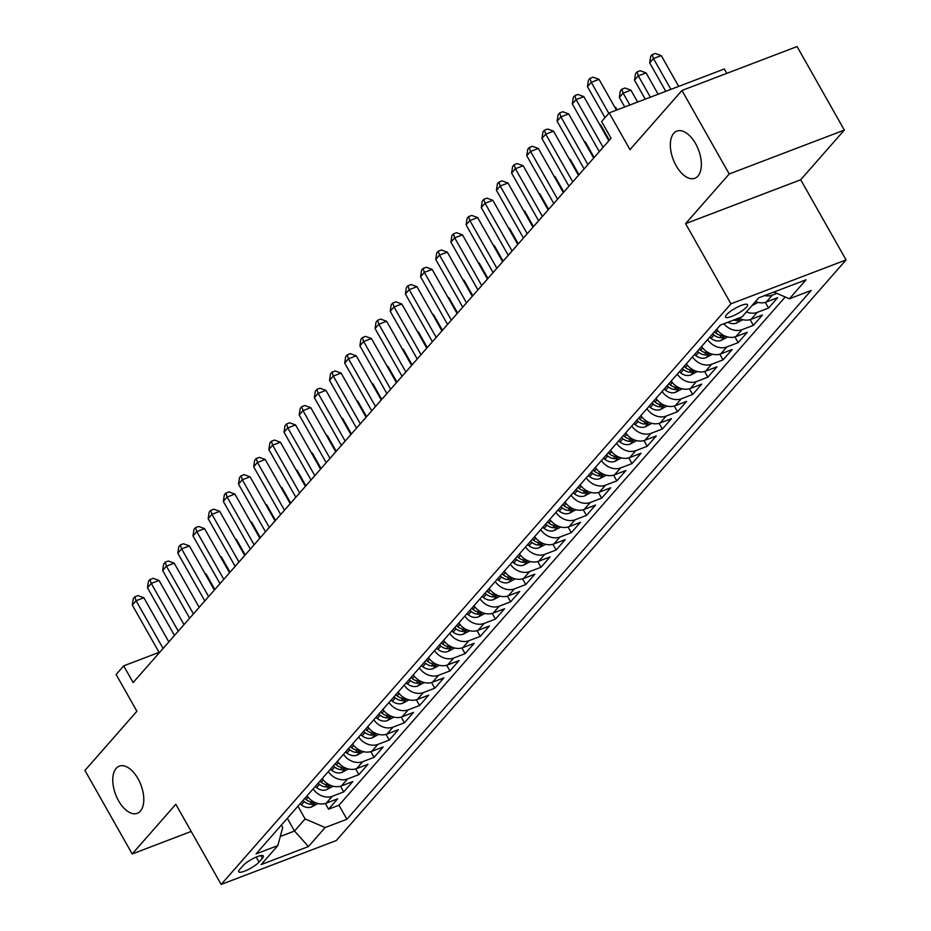 <?xml version="1.0" encoding="UTF-8"?>
<svg xmlns="http://www.w3.org/2000/svg" width="931" height="931" viewBox="0 0 931 931"><rect width="100%" height="100%" fill="white"/><g stroke="black" fill="none" stroke-linecap="round" stroke-linejoin="round"><path stroke-width="1.4" d="M676.15 165.741A25.242 13.523 69.1 0 1 676.86 131.096A25.242 13.523 69.1 0 1 695.562 143.618A25.242 13.523 69.1 0 1 694.852 178.263A25.242 13.523 69.1 0 1 676.15 165.741M118.574 800.788A25.242 13.523 69.1 0 1 119.284 766.143A25.242 13.523 69.1 0 1 137.997 778.677A25.242 13.523 69.1 0 1 137.276 813.31A25.242 13.523 69.1 0 1 118.574 800.788M726.587 314.69A12.615 2.898 150.5 0 0 725.563 317.11A12.615 2.898 150.5 0 0 734.757 315.097A12.615 2.898 150.5 0 0 746.499 307.09A12.615 2.898 150.5 0 0 747.523 304.681A12.615 2.898 150.5 0 0 738.33 306.683A12.615 2.898 150.5 0 0 726.587 314.69M726.785 73.363L724.318 68.987L609.2 112.895L601.612 121.542L611.062 138.242L133.145 682.563L123.695 665.863L116.107 674.51L136.904 711.249L84.93 770.437L132.19 853.96L191.181 831.453M844.324 130.072L797.076 46.55L681.957 90.458L729.206 173.981L685.588 223.661L730.951 303.832L846.07 259.924L800.707 179.753L844.324 130.072L729.206 173.981M730.951 303.832L221.171 884.45L336.289 840.542L846.07 259.924M307.067 795.796A15.78 12.813 41.3 0 0 326.292 803.162L337.65 798.821L328.55 809.19L325.315 803.476M313.142 788.883A15.78 12.813 41.3 0 0 332.367 796.249L343.725 791.909L340.49 786.206M343.725 791.909L352.826 781.54L341.468 785.88A15.78 12.813 41.3 0 1 322.242 778.525M337.418 761.244A15.78 12.813 41.3 0 0 356.643 768.599L368.001 764.27L358.889 774.627L355.665 768.925M352.593 743.962A15.78 12.813 41.3 0 0 371.806 751.317L383.165 746.988L374.064 757.357L370.829 751.643M367.757 726.68A15.78 12.813 41.3 0 0 386.982 734.035L398.34 729.706L389.239 740.075L386.004 734.361M382.932 709.399A15.78 12.813 41.3 0 0 402.157 716.754L413.515 712.424L404.403 722.793L401.18 717.079M398.107 692.117A15.78 12.813 41.3 0 0 417.332 699.472L428.679 695.143L419.578 705.512L416.355 699.798M413.271 674.835A15.78 12.813 41.3 0 0 432.496 682.19L443.854 677.861L434.754 688.23L431.519 682.516M428.446 657.554A15.78 12.813 41.3 0 0 447.671 664.92L459.03 660.579L449.929 670.948L446.694 665.234M443.622 640.272A15.78 12.813 41.3 0 0 462.847 647.639L474.205 643.298L465.093 653.667L461.869 647.964M458.797 623.002A15.78 12.813 41.3 0 0 478.01 630.357L489.369 626.028L480.268 636.385L477.033 630.683M473.96 605.72A15.78 12.813 41.3 0 0 493.186 613.075L504.544 608.746L495.443 619.115L492.208 613.401M489.136 588.439A15.78 12.813 41.3 0 0 508.361 595.793L519.719 591.464L510.619 601.833L507.383 596.119M504.311 571.157A15.78 12.813 41.3 0 0 523.536 578.512L534.883 574.183L525.782 584.552L522.559 578.838M519.475 553.875A15.78 12.813 41.3 0 0 538.7 561.23L550.058 556.901L540.958 567.27L537.722 561.556M534.65 536.593A15.78 12.813 41.3 0 0 553.875 543.948L565.233 539.619L556.133 549.988L552.898 544.274M549.825 519.312A15.78 12.813 41.3 0 0 569.05 526.678L580.409 522.338L571.297 532.707L568.073 526.993M565.001 502.03A15.78 12.813 41.3 0 0 584.214 509.397L595.572 505.056L586.472 515.425L583.237 509.723M580.164 484.76A15.78 12.813 41.3 0 0 599.389 492.115L610.748 487.786L601.647 498.143L598.412 492.441M595.34 467.478A15.78 12.813 41.3 0 0 614.565 474.833L625.923 470.504L616.822 480.873L613.587 475.159M610.515 450.197A15.78 12.813 41.3 0 0 629.74 457.552L641.087 453.222L631.986 463.591L628.762 457.877M625.69 432.915A15.78 12.813 41.3 0 0 644.904 440.27L656.262 435.941L647.161 446.31L643.926 440.596M640.854 415.633A15.78 12.813 41.3 0 0 660.079 422.988L671.437 418.659L662.337 429.028L659.101 423.314M656.029 398.352A15.78 12.813 41.3 0 0 675.254 405.707L686.613 401.377L677.5 411.746L674.277 406.032M671.204 381.07A15.78 12.813 41.3 0 0 690.43 388.436L701.776 384.096L692.676 394.465L689.44 388.751M686.368 363.788A15.78 12.813 41.3 0 0 705.593 371.155L716.951 366.814L707.851 377.183L704.616 371.481M701.543 346.518A15.78 12.813 41.3 0 0 720.769 353.873L732.127 349.544L723.026 359.901L719.791 354.199M716.719 329.237A15.78 12.813 41.3 0 0 735.944 336.591L747.302 332.262L738.19 342.631L734.966 336.917M738.737 318.099A15.78 12.813 41.3 0 0 751.108 319.31L762.466 314.981L753.365 325.35L750.13 319.636M755.495 301.563A15.78 12.813 41.3 0 0 766.283 302.028L777.641 297.699L768.541 308.068L765.305 302.354M259.016 862.083L262.356 858.277A12.231 2.816 150.5 0 0 263.345 855.938A12.231 2.816 150.5 0 0 254.442 857.882A12.231 2.816 150.5 0 0 243.061 865.644L239.721 869.438A12.231 2.816 150.5 0 0 238.732 871.788A12.231 2.816 150.5 0 0 247.634 869.833A12.231 2.816 150.5 0 0 259.016 862.083L256.188 857.09M287.307 818.314L294.51 831.034L305.124 818.943L325.128 827.554L346.914 819.245L811.169 290.472L789.395 298.781L806.083 279.777L758.788 297.815L742.1 316.819L720.326 325.128L256.06 853.902L277.834 845.592L282.721 827.484L281.36 825.075M325.128 827.554L308.44 846.558L261.146 864.608L277.834 845.592M328.55 809.19L338.977 805.222L785.205 296.977M776.885 293.393L772.358 295.115A15.78 12.813 -138.7 0 1 764.595 295.604M768.541 308.068L757.182 312.397A15.78 12.813 -138.7 0 1 746.394 311.932M753.365 325.35L742.007 329.679A15.78 12.813 -138.7 0 1 723.876 323.767M738.19 342.631L726.832 346.96A15.78 12.813 -138.7 0 1 707.618 339.606M723.026 359.901L711.668 364.242A15.78 12.813 -138.7 0 1 692.443 356.887M707.851 377.183L696.493 381.524A15.78 12.813 -138.7 0 1 677.268 374.157M692.676 394.465L681.317 398.794A15.78 12.813 -138.7 0 1 662.092 391.439M677.5 411.746L666.154 416.076A15.78 12.813 -138.7 0 1 646.929 408.721M662.337 429.028L650.978 433.357A15.78 12.813 -138.7 0 1 631.753 426.002M647.161 446.31L635.803 450.639A15.78 12.813 -138.7 0 1 616.578 443.284M631.986 463.591L620.628 467.921A15.78 12.813 -138.7 0 1 601.414 460.566M616.822 480.873L605.464 485.202A15.78 12.813 -138.7 0 1 586.239 477.847M601.647 498.143L590.289 502.484A15.78 12.813 -138.7 0 1 571.064 495.129M586.472 515.425L575.114 519.766A15.78 12.813 -138.7 0 1 555.888 512.399M571.297 532.707L559.95 537.036A15.78 12.813 -138.7 0 1 540.725 529.681M556.133 549.988L544.775 554.317A15.78 12.813 -138.7 0 1 525.55 546.962M540.958 567.27L529.599 571.599A15.78 12.813 -138.7 0 1 510.374 564.244M525.782 584.552L514.424 588.881A15.78 12.813 -138.7 0 1 495.211 581.526M510.619 601.833L499.26 606.162A15.78 12.813 -138.7 0 1 480.035 598.808M495.443 619.115L484.085 623.444A15.78 12.813 -138.7 0 1 464.86 616.089M480.268 636.385L468.91 640.726A15.78 12.813 -138.7 0 1 449.685 633.371M465.093 653.667L453.746 658.008A15.78 12.813 -138.7 0 1 434.521 650.641M449.929 670.948L438.571 675.278A15.78 12.813 -138.7 0 1 419.346 667.923M434.754 688.23L423.396 692.559A15.78 12.813 -138.7 0 1 404.17 685.204M419.578 705.512L408.22 709.841A15.78 12.813 -138.7 0 1 389.007 702.486M404.403 722.793L393.057 727.123A15.78 12.813 -138.7 0 1 373.831 719.768M389.239 740.075L377.881 744.404A15.78 12.813 -138.7 0 1 358.656 737.049M374.064 757.357L362.706 761.686A15.78 12.813 -138.7 0 1 343.481 754.331M358.889 774.627L347.531 778.968A15.78 12.813 -138.7 0 1 328.317 771.613M297.932 806.211L305.124 818.943M609.2 112.895L629.984 149.647L681.957 90.458M221.171 884.45L175.808 804.279L132.19 853.96M159.073 652.363L123.695 665.863M280.301 836.457L294.51 831.034L308.44 846.558M338.977 805.222L346.914 819.245M789.395 298.781L773.824 292.078M685.588 223.661L800.707 179.753M168.848 641.901L143.863 597.749L136.089 600.716L163.1 648.453M132.295 605.034L133.308 598.505L134.832 596.783L136.089 600.716L132.295 605.034L159.306 652.771M134.832 596.783L137.939 595.596L143.863 597.749M318.03 803.523L311.373 807.049A10.45 8.495 -138.7 0 1 301.4 804.919L300.026 803.825M214.852 589.498L206.088 574.02L205.425 574.264M314.41 802.196L313.503 802.173A10.45 8.495 -138.7 0 1 306.101 799.566L304.728 798.472M302.901 800.544L304.286 801.638A10.45 8.495 41.3 0 0 311.687 804.244L314.876 802.441M205.076 573.647L206.088 574.02M184.024 624.62L159.038 580.467L151.264 583.434L178.275 631.171M147.47 587.752L148.483 581.223L149.996 579.501L151.264 583.434L147.47 587.752L174.481 635.489M149.996 579.501L153.115 578.314L159.038 580.467M199.187 607.338L174.213 563.185L166.428 566.153L193.439 613.89M162.646 570.47L163.658 563.942L165.171 562.219L166.428 566.153L162.646 570.47L189.645 618.207M165.171 562.219L168.278 561.032L174.213 563.185M214.363 590.056L189.389 545.903L181.603 548.871L208.614 596.608M177.809 553.2L178.822 546.672L180.346 544.938L181.603 548.871L177.809 553.2L204.82 600.937M180.346 544.938L183.454 543.751L189.389 545.903M229.538 572.786L204.552 528.633L196.778 531.589L223.789 579.326M192.985 535.919L193.997 529.39L195.522 527.656L196.778 531.589L192.985 535.919L219.995 583.656M195.522 527.656L198.629 526.469L204.552 528.633M333.193 786.241L326.537 789.767A10.45 8.495 -138.7 0 1 316.575 787.638L315.202 786.544M230.027 572.216L221.264 556.738L220.6 556.982M329.586 784.914L328.678 784.891A10.45 8.495 -138.7 0 1 321.276 782.284L319.903 781.19M318.076 783.262L319.449 784.356A10.45 8.495 41.3 0 0 326.862 786.963L330.051 785.159M220.251 556.366L221.264 556.738M348.369 768.959L341.712 772.486A10.45 8.495 -138.7 0 1 331.739 770.356L330.365 769.262M245.202 554.946L236.439 539.456L235.776 539.712M344.749 767.633L343.853 767.61A10.45 8.495 -138.7 0 1 336.452 765.003L335.067 763.909M333.251 765.98L334.625 767.074A10.45 8.495 41.3 0 0 342.026 769.681L345.215 767.877M235.415 539.084L236.439 539.456M363.544 751.678L356.887 755.204A10.45 8.495 -138.7 0 1 346.914 753.086L345.541 751.992M260.377 537.664L251.614 522.175L250.939 522.431M359.925 750.351L359.029 750.328A10.45 8.495 -138.7 0 1 351.615 747.721L350.242 746.627M348.427 748.699L349.8 749.792A10.45 8.495 41.3 0 0 357.201 752.399L360.39 750.595M250.59 521.802L251.614 522.175M378.708 734.396L372.063 737.922A10.45 8.495 -138.7 0 1 362.089 735.804L360.716 734.71M275.541 520.382L266.778 504.893L266.115 505.149M375.1 733.069L374.192 733.046A10.45 8.495 -138.7 0 1 366.791 730.439L365.418 729.345M363.59 731.429L364.975 732.522A10.45 8.495 41.3 0 0 372.377 735.118L375.565 733.314M265.766 504.521L266.778 504.893M244.713 555.504L219.728 511.352L211.954 514.319L238.953 562.056M208.16 518.637L209.172 512.108L210.685 510.374L211.954 514.319L208.16 518.637L235.159 566.374M210.685 510.374L213.804 509.187L219.728 511.352M393.883 717.126L387.226 720.641A10.45 8.495 -138.7 0 1 377.264 718.523L375.88 717.429M290.716 503.101L281.953 487.611L281.29 487.867M390.264 715.799L389.367 715.764A10.45 8.495 -138.7 0 1 381.966 713.158L380.593 712.064M378.766 714.147L380.139 715.241A10.45 8.495 41.3 0 0 387.54 717.836L390.741 716.032M280.941 487.239L281.953 487.611M259.877 538.223L234.903 494.07L227.117 497.038L254.128 544.775M223.324 501.355L224.348 494.827L225.861 493.093L227.117 497.038L223.324 501.355L250.334 549.092M225.861 493.093L228.968 491.905L234.903 494.07M409.058 699.844L402.401 703.359A10.45 8.495 -138.7 0 1 392.428 701.241L391.055 700.147M305.892 485.819L297.129 470.33L296.465 470.586M405.439 698.518L404.543 698.483A10.45 8.495 -138.7 0 1 397.141 695.888L395.756 694.794M393.941 696.865L395.314 697.959A10.45 8.495 41.3 0 0 402.716 700.554L405.904 698.762M296.105 469.957L297.129 470.33M275.052 520.941L250.067 476.788L242.293 479.756L269.303 527.493M238.499 484.073L239.511 477.545L241.036 475.822L242.293 479.756L238.499 484.073L265.51 531.81M241.036 475.822L244.143 474.635L250.067 476.788M424.233 682.563L417.577 686.089A10.45 8.495 -138.7 0 1 407.603 683.959L406.23 682.865M321.055 468.537L312.304 453.048L311.629 453.304M420.614 681.236L419.706 681.201A10.45 8.495 -138.7 0 1 412.305 678.606L410.932 677.512M409.116 679.583L410.49 680.677A10.45 8.495 41.3 0 0 417.891 683.284L421.08 681.48M311.28 452.687L312.304 453.048M290.228 503.659L265.242 459.507L257.468 462.474L284.479 510.211M253.674 466.792L254.687 460.263L256.2 458.541L257.468 462.474L253.674 466.792L280.685 514.529M256.2 458.541L259.318 457.354L265.242 459.507M439.397 665.281L432.74 668.807A10.45 8.495 -138.7 0 1 422.779 666.677L421.406 665.584M336.231 451.256L327.468 435.778L326.804 436.022M435.789 663.954L434.882 663.931A10.45 8.495 -138.7 0 1 427.48 661.324L426.107 660.23M424.28 662.302L425.665 663.396A10.45 8.495 41.3 0 0 433.066 666.002L436.255 664.199M326.455 435.405L327.468 435.778M305.391 486.378L280.417 442.225L272.632 445.193L299.642 492.93M268.85 449.51L269.862 442.981L271.375 441.259L272.632 445.193L268.85 449.51L295.849 497.247M271.375 441.259L274.482 440.072L280.417 442.225M320.567 469.096L295.593 424.943L287.807 427.911L314.818 475.648M284.013 432.228L285.026 425.7L286.55 423.977L287.807 427.911L284.013 432.228L311.024 479.965M286.55 423.977L289.657 422.79L295.593 424.943M335.742 451.814L310.756 407.662L302.982 410.629L329.993 458.366M299.188 414.958L300.201 408.43L301.725 406.696L302.982 410.629L299.188 414.958L326.199 462.695M301.725 406.696L304.833 405.509L310.756 407.662M350.917 434.544L325.931 390.392L318.158 393.348L345.157 441.085M314.364 397.677L315.376 391.148L316.889 389.414L318.158 393.348L314.364 397.677L341.363 445.414M316.889 389.414L320.008 388.227L325.931 390.392M366.081 417.263L341.107 373.11L333.321 376.077L360.332 423.814M329.527 380.395L330.552 373.866L332.064 372.132L333.321 376.077L329.527 380.395L356.538 428.132M332.064 372.132L335.172 370.945L341.107 373.11M381.256 399.981L356.27 355.828L348.497 358.796L375.507 406.533M344.703 363.113L345.715 356.585L347.24 354.851L348.497 358.796L344.703 363.113L371.713 410.85M347.24 354.851L350.347 353.664L356.27 355.828M396.431 382.699L371.446 338.547L363.672 341.514L390.683 389.251M359.878 345.832L360.891 339.303L362.403 337.581L363.672 341.514L359.878 345.832L386.889 393.569M362.403 337.581L365.522 336.394L371.446 338.547M411.595 365.418L386.621 321.265L378.847 324.232L405.846 371.969M375.053 328.55L376.066 322.021L377.579 320.299L378.847 324.232L375.053 328.55L402.052 376.287M377.579 320.299L380.686 319.112L386.621 321.265M426.77 348.136L401.796 303.983L394.011 306.951L421.021 354.688M390.217 311.268L391.229 304.74L392.754 303.017L394.011 306.951L390.217 311.268L417.228 359.005M392.754 303.017L395.861 301.83L401.796 303.983M441.946 330.854L416.96 286.701L409.186 289.669L436.197 337.406M405.392 293.987L406.405 287.458L407.929 285.736L409.186 289.669L405.392 293.987L432.403 341.724M407.929 285.736L411.036 284.549L416.96 286.701M457.121 313.572L432.135 269.42L424.361 272.387L451.36 320.124M420.568 276.716L421.58 270.188L423.093 268.454L424.361 272.387L420.568 276.716L447.578 324.454M423.093 268.454L426.212 267.267L432.135 269.42M472.285 296.302L447.311 252.15L439.525 255.106L466.536 302.843M435.731 259.435L436.755 252.906L438.268 251.172L439.525 255.106L435.731 259.435L462.742 307.172M438.268 251.172L441.375 249.985L447.311 252.15M454.572 647.999L447.916 651.525A10.45 8.495 -138.7 0 1 437.954 649.396L436.569 648.302M351.406 433.974L342.643 418.496L341.98 418.741M450.953 646.673L450.057 646.649A10.45 8.495 -138.7 0 1 442.656 644.043L441.271 642.949M439.455 645.02L440.829 646.114A10.45 8.495 41.3 0 0 448.23 648.721L451.419 646.917M341.619 418.124L342.643 418.496M469.748 630.718L463.091 634.244A10.45 8.495 -138.7 0 1 453.118 632.114L451.744 631.02M366.581 416.704L357.818 401.214L357.143 401.47M466.128 629.391L465.232 629.368A10.45 8.495 -138.7 0 1 457.819 626.761L456.446 625.667M454.631 627.738L456.004 628.832A10.45 8.495 41.3 0 0 463.405 631.439L466.594 629.635M356.794 400.842L357.818 401.214M484.911 613.436L478.266 616.962A10.45 8.495 -138.7 0 1 468.293 614.844L466.92 613.75M381.745 399.422L372.982 383.933L372.319 384.189M481.304 612.109L480.396 612.086A10.45 8.495 -138.7 0 1 472.995 609.479L471.621 608.385M469.794 610.457L471.179 611.551A10.45 8.495 41.3 0 0 478.581 614.157L481.769 612.354M371.969 383.56L372.982 383.933M500.087 596.154L493.43 599.68A10.45 8.495 -138.7 0 1 483.468 597.562L482.083 596.468M396.92 382.141L388.157 366.651L387.494 366.907M496.467 594.828L495.571 594.804A10.45 8.495 -138.7 0 1 488.17 592.197L486.797 591.104M484.97 593.187L486.343 594.281A10.45 8.495 41.3 0 0 493.756 596.876L496.945 595.072M387.145 366.279L388.157 366.651M515.262 578.884L508.605 582.399A10.45 8.495 -138.7 0 1 498.632 580.281L497.259 579.187M412.096 364.859L403.332 349.369L402.669 349.625M511.643 577.557L510.747 577.523A10.45 8.495 -138.7 0 1 503.345 574.916L501.96 573.822M500.145 575.905L501.518 576.999A10.45 8.495 41.3 0 0 508.92 579.594L512.108 577.79M402.308 348.997L403.332 349.369M530.437 561.602L523.781 565.117A10.45 8.495 -138.7 0 1 513.807 562.999L512.434 561.905M427.259 347.577L418.508 332.088L417.833 332.344M526.818 560.276L525.91 560.241A10.45 8.495 -138.7 0 1 518.509 557.646L517.136 556.552M515.32 558.623L516.693 559.717A10.45 8.495 41.3 0 0 524.095 562.312L527.283 560.52M417.484 331.715L418.508 332.088M545.601 544.321L538.944 547.847A10.45 8.495 -138.7 0 1 528.983 545.717L527.609 544.623M442.434 330.296L433.671 314.806L433.008 315.062M541.993 542.994L541.086 542.959A10.45 8.495 -138.7 0 1 533.684 540.364L532.311 539.27M530.484 541.342L531.869 542.436A10.45 8.495 41.3 0 0 539.27 545.042L542.459 543.239M432.659 314.445L433.671 314.806M560.776 527.039L554.12 530.565A10.45 8.495 -138.7 0 1 544.158 528.436L542.773 527.342M457.61 313.014L448.847 297.536L448.183 297.78M557.157 525.712L556.261 525.689A10.45 8.495 -138.7 0 1 548.859 523.082L547.475 521.988M545.659 524.06L547.032 525.154A10.45 8.495 41.3 0 0 554.434 527.761L557.622 525.957M447.823 297.164L448.847 297.536M575.952 509.757L569.295 513.284A10.45 8.495 -138.7 0 1 559.322 511.154L557.948 510.06M472.785 295.732L464.022 280.254L463.359 280.499M572.332 508.431L571.436 508.407A10.45 8.495 -138.7 0 1 564.023 505.801L562.65 504.707M560.834 506.778L562.208 507.872A10.45 8.495 41.3 0 0 569.609 510.479L572.798 508.675M462.998 279.882L464.022 280.254M591.115 492.476L584.47 496.002A10.45 8.495 -138.7 0 1 574.497 493.872L573.124 492.778M487.949 278.462L479.186 262.973L478.522 263.229M587.508 491.149L586.6 491.126A10.45 8.495 -138.7 0 1 579.198 488.519L577.825 487.425M575.998 489.497L577.383 490.59A10.45 8.495 41.3 0 0 584.784 493.197L587.973 491.393M478.173 262.6L479.186 262.973M606.29 475.194L599.634 478.72A10.45 8.495 -138.7 0 1 589.672 476.602L588.287 475.508M503.124 261.18L494.361 245.691L493.698 245.947M602.671 473.867L601.775 473.844A10.45 8.495 -138.7 0 1 594.374 471.237L593 470.143M591.173 472.215L592.547 473.309A10.45 8.495 41.3 0 0 599.96 475.916L603.148 474.112M493.349 245.319L494.361 245.691M621.466 457.912L614.809 461.439A10.45 8.495 -138.7 0 1 604.836 459.32L603.463 458.227M518.299 243.899L509.536 228.409L508.873 228.665M617.847 456.586L616.95 456.562A10.45 8.495 -138.7 0 1 609.549 453.956L608.164 452.862M606.349 454.945L607.722 456.039A10.45 8.495 41.3 0 0 615.123 458.634L618.312 456.83M508.512 228.037L509.536 228.409M487.46 279.021L462.474 234.868L454.7 237.836L481.711 285.573M450.907 242.153L451.919 235.624L453.444 233.89L454.7 237.836L450.907 242.153L477.917 289.89M453.444 233.89L456.551 232.703L462.474 234.868M502.635 261.739L477.65 217.586L469.876 220.554L496.886 268.291M466.082 224.871L467.094 218.343L468.607 216.609L469.876 220.554L466.082 224.871L493.093 272.608M468.607 216.609L471.726 215.422L477.65 217.586M517.811 244.457L492.825 200.305L485.051 203.272L512.05 251.009M481.257 207.59L482.27 201.061L483.783 199.339L485.051 203.272L481.257 207.59L508.256 255.327M483.783 199.339L486.901 198.152L492.825 200.305M532.974 227.176L508 183.023L500.215 185.991L527.225 233.728M496.421 190.308L497.433 183.779L498.958 182.057L500.215 185.991L496.421 190.308L523.431 238.045M498.958 182.057L502.065 180.87L508 183.023M636.641 440.642L629.984 444.157A10.45 8.495 -138.7 0 1 620.011 442.039L618.638 440.945M533.463 226.617L524.712 211.128L524.037 211.384M633.022 439.316L632.114 439.281A10.45 8.495 -138.7 0 1 624.713 436.674L623.339 435.58M621.524 437.663L622.897 438.757A10.45 8.495 41.3 0 0 630.299 441.352L633.487 439.548M523.688 210.755L524.712 211.128M651.805 423.361L645.16 426.875A10.45 8.495 -138.7 0 1 635.186 424.757L633.813 423.663M548.638 209.335L539.875 193.846L539.212 194.102M648.197 422.034L647.289 421.999A10.45 8.495 -138.7 0 1 639.888 419.404L638.515 418.31M636.688 420.381L638.072 421.475A10.45 8.495 41.3 0 0 645.474 424.07L648.663 422.278M538.863 193.473L539.875 193.846M666.98 406.079L660.323 409.605A10.45 8.495 -138.7 0 1 650.362 407.475L648.977 406.382M563.814 192.054L555.051 176.564L554.387 176.82M663.361 404.752L662.465 404.717A10.45 8.495 -138.7 0 1 655.063 402.122L653.678 401.028M651.863 403.1L653.236 404.194A10.45 8.495 41.3 0 0 660.638 406.8L663.838 404.997M554.026 176.203L555.051 176.564M682.155 388.797L675.499 392.323A10.45 8.495 -138.7 0 1 665.525 390.194L664.152 389.1M578.989 174.772L570.226 159.294L569.563 159.538M678.536 387.471L677.64 387.447A10.45 8.495 -138.7 0 1 670.227 384.84L668.854 383.747M667.038 385.818L668.411 386.912A10.45 8.495 41.3 0 0 675.813 389.519L679.002 387.715M569.202 158.922L570.226 159.294M548.15 209.894L523.164 165.741L515.39 168.709L542.401 216.446M511.596 173.026L512.609 166.498L514.133 164.775L515.39 168.709L511.596 173.026L538.607 220.763M514.133 164.775L517.24 163.588L523.164 165.741M697.319 371.516L690.674 375.042A10.45 8.495 -138.7 0 1 680.701 372.912L679.327 371.818M594.153 157.49L585.39 142.012L584.726 142.257M693.711 370.189L692.804 370.166A10.45 8.495 -138.7 0 1 685.402 367.559L684.029 366.465M682.202 368.536L683.587 369.63A10.45 8.495 41.3 0 0 690.988 372.237L694.177 370.433M584.377 141.64L585.39 142.012M563.325 192.612L538.339 148.46L530.565 151.427L557.564 199.164M526.771 155.745L527.784 149.216L529.297 147.494L530.565 151.427L526.771 155.745L553.782 203.482M529.297 147.494L532.416 146.307L538.339 148.46M712.494 354.234L705.838 357.76A10.45 8.495 -138.7 0 1 695.876 355.63L694.491 354.536M609.328 140.22L600.565 124.731L599.901 124.987M708.887 352.907L707.979 352.884A10.45 8.495 -138.7 0 1 700.577 350.277L699.204 349.183M697.377 351.255L698.75 352.349A10.45 8.495 41.3 0 0 706.163 354.955L709.352 353.152M599.552 124.358L600.565 124.731M578.488 175.331L553.514 131.178L545.729 134.145L572.74 181.882M541.935 138.475L542.959 131.946L544.472 130.212L545.729 134.145L541.935 138.475L568.946 186.212M544.472 130.212L547.579 129.025L553.514 131.178M727.67 336.952L721.013 340.478A10.45 8.495 -138.7 0 1 711.04 338.36L709.666 337.266M617.113 109.881L615.74 107.449L615.077 107.705M724.05 335.625L723.154 335.602A10.45 8.495 -138.7 0 1 715.753 332.995L714.368 331.901M712.552 333.973L713.926 335.067A10.45 8.495 41.3 0 0 721.327 337.674L724.516 335.87M614.716 107.077L615.74 107.449M593.664 158.061L568.69 113.908L560.904 116.864L587.915 164.601M557.11 121.193L558.123 114.664L559.647 112.93L560.904 116.864L557.11 121.193L584.121 168.93M559.647 112.93L562.755 111.743L568.69 113.908M742.845 319.67L736.188 323.197A10.45 8.495 -138.7 0 1 727.937 322.219M637.63 102.049L630.915 90.167L623.13 93.135L619.336 97.452L624.724 106.972M739.226 318.344L738.318 318.321A10.45 8.495 -138.7 0 1 738.155 318.321M733.593 320.066A10.45 8.495 41.3 0 0 736.502 320.392L739.691 318.588M629.856 105.017L623.13 93.135L621.873 89.201L624.98 88.014L630.915 90.167M619.336 97.452L620.349 90.924L621.873 89.201M608.839 140.779L583.853 96.626L576.08 99.594L603.09 147.331M572.286 103.911L573.298 97.383L574.811 95.649L576.08 99.594L572.286 103.911L599.296 151.648M574.811 95.649L577.93 94.462L583.853 96.626M751.945 305.612L758.009 302.4M658.159 94.229L646.079 72.886L638.305 75.853L634.511 80.171L645.241 99.152M650.373 97.185L638.305 75.853L637.048 71.92L640.156 70.733L646.079 72.886M634.511 80.171L635.524 73.642L637.048 71.92M616.45 110.137L599.029 79.344L591.255 82.312L608.804 113.338M587.461 86.63L588.473 80.101L589.986 78.367L591.255 82.312L587.461 86.63L605.01 117.667M589.986 78.367L593.105 77.18L599.029 79.344M678.676 86.397L661.254 55.604L653.481 58.572L649.687 62.889L665.77 91.319M670.902 89.364L653.481 58.572L652.212 54.638L655.331 53.451L661.254 55.604M649.687 62.889L650.699 56.36L652.212 54.638M332.367 796.249L326.292 803.162M772.358 295.115L766.283 302.028M757.182 312.397L751.108 319.31M742.007 329.679L735.944 336.591M726.832 346.96L720.769 353.873M711.668 364.242L705.593 371.155M696.493 381.524L690.43 388.436M681.317 398.794L675.254 405.707M666.154 416.076L660.079 422.988M650.978 433.357L644.904 440.27M635.803 450.639L629.74 457.552M620.628 467.921L614.565 474.833M605.464 485.202L599.389 492.115M590.289 502.484L584.214 509.397M575.114 519.766L569.05 526.678M559.95 537.036L553.875 543.948M544.775 554.317L538.7 561.23M529.599 571.599L523.536 578.512M514.424 588.881L508.361 595.793M499.26 606.162L493.186 613.075M484.085 623.444L478.01 630.357M468.91 640.726L462.847 647.639M453.746 658.008L447.671 664.92M438.571 675.278L432.496 682.19M423.396 692.559L417.332 699.472M408.22 709.841L402.157 716.754M393.057 727.123L386.982 734.035M377.881 744.404L371.806 751.317M362.706 761.686L356.643 768.599M347.531 778.968L341.468 785.88M260.831 855.589L262.356 858.277M311.559 806.944L315.353 802.627M306.101 799.566L308.149 797.239M301.4 804.919L304.286 801.638M310.279 801.742L311.687 804.244M326.734 789.663L330.528 785.345M321.276 782.284L323.325 779.957M316.575 787.638L319.449 784.356M325.443 784.461L326.862 786.963M341.91 772.381L345.692 768.075M336.452 765.003L338.488 762.675M331.739 770.356L334.625 767.074M340.618 767.191L342.026 769.681M357.085 755.099L360.867 750.793M351.615 747.721L353.664 745.394M346.914 753.086L349.8 749.792M355.793 749.909L357.201 752.399M372.249 737.829L376.043 733.512M366.791 730.439L368.839 728.112M362.089 735.804L364.975 732.522M370.957 732.627L372.377 735.118M387.424 720.547L391.218 716.23M381.966 713.158L384.014 710.83M377.264 718.523L380.139 715.241M386.132 715.345L387.54 717.836M402.599 703.266L406.382 698.948M397.141 695.888L399.178 693.548M392.428 701.241L395.314 697.959M401.308 698.064L402.716 700.554M417.763 685.984L421.557 681.667M412.305 678.606L414.353 676.267M407.603 683.959L410.49 680.677M416.483 680.782L417.891 683.284M432.938 668.702L436.732 664.385M427.48 661.324L429.528 658.997M422.779 666.677L425.665 663.396M431.647 663.5L433.066 666.002M448.114 651.421L451.896 647.103M442.656 644.043L444.692 641.715M437.954 649.396L440.829 646.114M446.822 646.219L448.23 648.721M463.289 634.139L467.071 629.833M457.819 626.761L459.867 624.433M453.118 632.114L456.004 628.832M461.997 628.949L463.405 631.439M478.453 616.857L482.246 612.551M472.995 609.479L475.043 607.152M468.293 614.844L471.179 611.551M477.161 611.667L478.581 614.157M493.628 599.587L497.422 595.27M488.17 592.197L490.218 589.87M483.468 597.562L486.343 594.281M492.336 594.385L493.756 596.876M508.803 582.306L512.585 577.988M503.345 574.916L505.382 572.588M498.632 580.281L501.518 576.999M507.511 577.104L508.92 579.594M523.967 565.024L527.761 560.706M518.509 557.646L520.557 555.307M513.807 562.999L516.693 559.717M522.687 559.822L524.095 562.312M539.142 547.742L542.936 543.425M533.684 540.364L535.732 538.025M528.983 545.717L531.869 542.436M537.85 542.54L539.27 545.042M554.317 530.461L558.1 526.143M548.859 523.082L550.896 520.755M544.158 528.436L547.032 525.154M553.026 525.259L554.434 527.761M569.493 513.179L573.275 508.861M564.023 505.801L566.071 503.473M559.322 511.154L562.208 507.872M568.201 507.977L569.609 510.479M584.656 495.897L588.45 491.591M579.198 488.519L581.247 486.191M574.497 493.872L577.383 490.59M583.376 490.707L584.784 493.197M599.832 478.615L603.625 474.31M594.374 471.237L596.422 468.91M589.672 476.602L592.547 473.309M598.54 473.425L599.96 475.916M615.007 461.345L618.789 457.028M609.549 453.956L611.586 451.628M604.836 459.32L607.722 456.039M613.715 456.143L615.123 458.634M630.182 444.064L633.964 439.746M624.713 436.674L626.761 434.346M620.011 442.039L622.897 438.757M628.89 438.862L630.299 441.352M645.346 426.782L649.14 422.465M639.888 419.404L641.936 417.065M635.186 424.757L638.072 421.475M644.054 421.58L645.474 424.07M660.521 409.5L664.303 405.183M655.063 402.122L657.111 399.783M650.362 407.475L653.236 404.194M659.229 404.298L660.638 406.8M675.697 392.219L679.479 387.901M670.227 384.84L672.275 382.513M665.525 390.194L668.411 386.912M674.405 387.017L675.813 389.519M690.86 374.937L694.654 370.619M685.402 367.559L687.45 365.231M680.701 372.912L683.587 369.63M689.58 369.735L690.988 372.237M706.035 357.655L709.829 353.349M700.577 350.277L702.626 347.95M695.876 355.63L698.75 352.349M704.744 352.465L706.163 354.955M721.211 340.374L724.993 336.068M715.753 332.995L717.789 330.668M711.04 338.36L713.926 335.067M719.919 335.183L721.327 337.674M736.386 323.104L740.168 318.786M735.827 319.205L736.502 320.392"/></g></svg>
